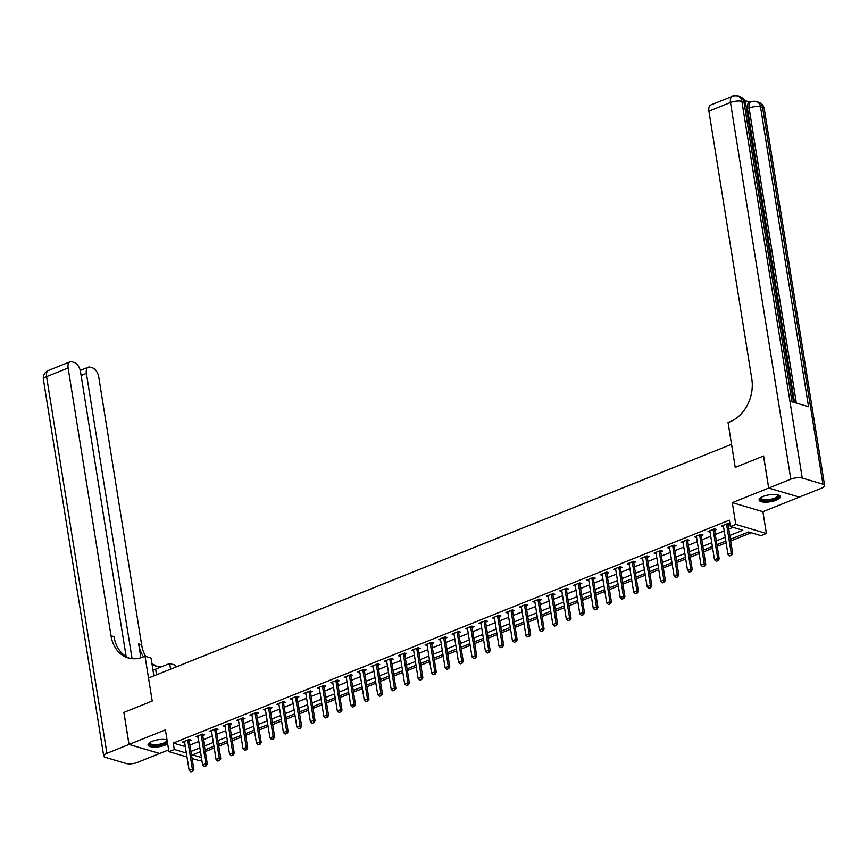 <?xml version="1.0" encoding="UTF-8"?>
<svg xmlns="http://www.w3.org/2000/svg" width="868" height="868" viewBox="0 0 868 868"><rect width="100%" height="100%" fill="white"/><g stroke="black" fill="none" stroke-linecap="round" stroke-linejoin="round"><path stroke-width="1.3" d="M166.992 739.851A9.277 3.049 -9.1 0 1 167.036 739.883A10.72 3.526 170.9 0 0 152.193 741.326A10.72 3.526 170.9 0 0 148.059 744.939A10.72 3.526 170.9 0 0 154.211 747.109A10.72 3.526 170.9 0 0 165.094 745.145A10.72 3.526 170.9 0 0 167.665 743.822M776.144 500.228A10.72 3.526 170.9 0 0 780.278 496.615A10.72 3.526 170.9 0 0 774.126 494.445A10.72 3.526 170.9 0 0 763.232 496.409A10.72 3.526 170.9 0 0 759.109 500.011A10.72 3.526 170.9 0 0 765.261 502.181A10.72 3.526 170.9 0 0 776.144 500.228M201.767 759.804L199.531 760.693L192.088 758.491M126.131 656.523L80.496 371.645A8.246 4.405 68.2 0 0 74.301 362.488L71.86 361.772A8.246 4.405 68.2 0 0 70.026 361.804A8.246 4.405 68.2 0 0 68.127 367.989L46.579 376.625L106.916 753.315L129.006 744.451L123.874 712.422L152.215 701.062L123.929 712.4L129.061 744.429L159.669 753.489L168.642 749.898M799.276 497.082L768.668 488.066L732.288 502.637L735.782 524.424L766.39 533.484L761.008 535.643L748.596 531.965L730.411 539.256M732.288 502.637L762.907 511.697L799.276 497.125M762.907 511.697L766.39 533.484M205.315 751.558L214.212 747.988M218.779 746.165L227.687 742.596M232.255 740.762L241.163 737.192M245.72 735.359L254.628 731.789M259.196 729.966L268.103 726.397M272.671 724.563L281.568 720.993M286.136 719.16L295.044 715.59M299.612 713.767L308.509 710.198M313.077 708.364L321.985 704.794M326.552 702.961L335.46 699.402M340.017 697.568L348.925 693.999M353.493 692.165L362.401 688.595M366.969 686.772L375.866 683.203M380.434 681.369L389.341 677.8M393.909 675.966L402.806 672.396M407.374 670.573L416.282 667.004M420.85 665.17L429.758 661.6M434.315 659.767L443.222 656.197M447.79 654.374L456.698 650.805M461.255 648.971L470.163 645.401M474.731 643.568L483.639 639.998M488.207 638.175L497.104 634.606M501.671 632.772L510.579 629.202M515.147 627.369L524.044 623.799M528.612 621.976L537.52 618.407M542.088 616.573L550.996 613.003M555.553 611.17L564.46 607.6M569.028 605.777L577.936 602.208M582.504 600.374L591.401 596.804M595.969 594.971L604.877 591.401M609.445 589.578L618.341 586.009M622.909 584.175L631.817 580.605M636.385 578.772L645.293 575.202M649.85 573.379L658.758 569.809M663.326 567.976L672.233 564.406M676.801 562.572L685.698 559.003M690.266 557.18L699.174 553.61M703.742 551.777L712.639 548.207M717.207 546.373L726.115 542.804M730.682 540.981L751.221 532.746M763.536 456.026L735.239 467.375L763.536 456.026L768.668 488.066M729.804 535.469L742.802 530.25L730.389 526.583L729.37 520.171L173.285 743.073L185.329 746.632M189.929 745.048L198.837 741.478M203.405 739.644L212.302 736.075M216.87 734.241L225.778 730.672M230.346 728.849L239.253 725.279M243.81 723.445L252.718 719.876M257.286 718.042L266.194 714.472M270.762 712.65L279.659 709.08M284.227 707.246L293.134 703.677M297.702 701.843L306.599 698.273M311.167 696.451L320.075 692.881M324.643 691.047L333.551 687.478M338.108 685.644L347.016 682.074M351.583 680.252L360.491 676.682M365.059 674.848L373.956 671.279M378.524 669.445L387.432 665.875M392 664.053L400.897 660.483M405.464 658.649L414.372 655.08M418.94 653.246L427.848 649.676M432.405 647.854L441.313 644.284M445.881 642.45L454.789 638.881M459.356 637.047L468.253 633.488M472.821 631.654L481.729 628.085M486.297 626.251L495.194 622.681M499.762 620.859L508.67 617.289M513.238 615.455L522.145 611.886M526.702 610.052L535.61 606.482M540.178 604.66L549.086 601.09M553.654 599.256L562.551 595.687M567.119 593.853L576.026 590.283M580.594 588.461L589.491 584.891M594.059 583.057L602.967 579.488M607.535 577.654L616.443 574.084M621 572.262L629.908 568.692M634.475 566.858L643.383 563.289M647.951 561.455L656.848 557.885M661.416 556.062L670.324 552.493M674.892 550.659L683.789 547.09M688.357 545.256L697.264 541.686M701.832 539.863L710.74 536.294M715.297 534.46L724.205 530.89M728.773 529.057L733.015 527.353M728.165 524.836L729.977 524.109L727.905 523.502L721.438 526.095L723.532 526.692L723.38 525.91M714.7 530.24L716.501 529.513L714.44 528.894L707.973 531.487L710.067 532.095M701.225 535.632L703.037 534.905L700.964 534.297L694.498 536.891L696.592 537.487L696.44 536.706M687.749 541.035L689.561 540.308L687.499 539.701L681.033 542.294L683.116 542.891L682.964 542.109M674.284 546.439L676.096 545.712L674.024 545.093L667.557 547.686L669.651 548.294M660.808 551.831L662.62 551.104L660.548 550.496L654.081 553.09L656.175 553.686L656.024 552.905M647.344 557.234L649.145 556.507L647.083 555.9L640.617 558.482L642.711 559.09L642.559 558.308M633.868 562.627L635.68 561.911L633.607 561.292L627.141 563.885L629.235 564.493M620.403 568.03L622.204 567.303L620.143 566.695L613.676 569.289L615.77 569.885M606.927 573.433L608.739 572.706L606.667 572.099L600.2 574.681L602.294 575.289M593.462 578.826L595.264 578.11L593.202 577.491L586.735 580.084L588.819 580.692M579.987 584.229L581.799 583.502L579.726 582.895L573.26 585.488L575.354 586.084M566.511 589.632L568.323 588.905L566.251 588.298L559.784 590.88L561.878 591.488L561.726 590.707M553.046 595.025L554.847 594.309L552.786 593.69L546.319 596.283L548.413 596.891L548.261 596.099M539.571 600.428L541.382 599.701L539.31 599.094L532.844 601.687L534.938 602.284M526.106 605.831L527.907 605.105L525.845 604.497L519.379 607.079L521.473 607.687L521.321 606.906M512.63 611.224L514.442 610.508L512.37 609.889L505.903 612.482L507.997 613.09L507.845 612.298M499.165 616.627L500.966 615.9L498.905 615.293L492.438 617.886L494.521 618.483M485.689 622.03L487.501 621.304L485.429 620.696L478.962 623.278L481.056 623.886L480.905 623.105M472.214 627.423L474.026 626.707L471.953 626.088L465.487 628.682L467.581 629.289L467.429 628.497M458.749 632.826L460.55 632.099L458.488 631.492L452.022 634.085L454.116 634.682M445.273 638.23L447.085 637.503L445.013 636.884L438.546 639.477L440.618 640.096L440.488 639.304M431.808 643.622L433.609 642.906L431.548 642.287L425.081 644.881L427.175 645.488L427.023 644.696M418.333 649.025L420.145 648.298L418.072 647.691L411.606 650.284L413.7 650.881M404.868 654.429L406.669 653.702L404.607 653.083L398.141 655.676L400.224 656.284M391.392 659.821L393.204 659.105L391.132 658.486L384.665 661.08L386.759 661.687L386.607 660.895M377.916 665.224L379.728 664.497L377.656 663.89L371.189 666.483L373.283 667.08M364.451 670.628L366.253 669.901L364.191 669.282L357.724 671.875L359.819 672.483M350.976 676.02L352.788 675.304L350.715 674.686L344.249 677.279L346.343 677.886L346.191 677.094M337.511 681.423L339.312 680.696L337.251 680.089L330.784 682.682L332.878 683.279M324.035 686.827L325.847 686.1L323.775 685.481L317.308 688.074L319.402 688.682M310.57 692.219L312.371 691.492L310.31 690.885L303.843 693.478L305.927 694.075L305.786 693.293M297.095 697.622L298.907 696.895L296.834 696.288L290.368 698.881L292.462 699.478L292.31 698.697M283.619 703.026L285.431 702.299L283.359 701.68L276.892 704.274L278.986 704.881M270.154 708.418L271.955 707.691L269.894 707.084L263.427 709.677L265.521 710.274L265.369 709.492M256.678 713.821L258.49 713.095L256.418 712.487L249.951 715.08L252.046 715.677L251.894 714.896M243.214 719.225L245.015 718.498L242.953 717.879L236.487 720.473L238.581 721.08M229.738 724.617L231.55 723.89L229.477 723.283L223.011 725.876L225.105 726.473L224.953 725.691M216.273 730.021L218.074 729.294L216.013 728.686L209.546 731.279L211.629 731.876L211.488 731.095M202.797 735.424L204.609 734.697L202.537 734.078L196.07 736.672L198.164 737.279M189.322 740.816L191.134 740.089L189.061 739.482L182.595 742.075L184.689 742.672L184.537 741.89M129.723 658.291A34.351 26.734 106.5 0 1 114.001 636.645L111.017 635.767A34.351 26.734 106.5 0 0 128.214 657.911A34.351 26.734 106.5 0 0 143.09 657L145.032 656.219L152.215 701.062L148.526 678.006L731.55 444.308L735.239 467.375L728.057 422.521L729.999 421.75A34.351 26.734 -73.5 0 0 751.807 378.915L708.917 111.137A8.246 4.405 -111.8 0 1 710.816 104.952L732.375 96.315A8.246 4.405 68.2 0 0 730.476 102.5L708.917 111.137M186.989 756.983L168.924 751.634L165.43 729.858L129.061 744.429M168.924 751.634L174.305 749.475L186.349 753.044M173.285 743.073L174.305 749.475M730.389 526.583L735.782 524.424M200.465 751.677L192.512 754.867L201.398 757.493M725.843 541.089L716.935 544.659M712.368 546.493L703.46 550.062M698.903 551.885L689.995 555.455M685.427 557.289L676.519 560.858M671.951 562.692L663.054 566.261M658.486 568.084L649.579 571.654M645.011 573.488L636.114 577.057M631.546 578.891L622.638 582.45M618.07 584.283L609.162 587.853M604.605 589.687L595.698 593.256M591.13 595.09L582.222 598.649M577.654 600.482L568.757 604.052M564.189 605.886L555.281 609.455M550.713 611.278L541.816 614.848M537.249 616.681L528.341 620.251M523.773 622.085L514.865 625.654M510.308 627.477L501.4 631.047M496.832 632.88L487.924 636.45M483.357 638.284L474.46 641.853M469.892 643.676L460.984 647.246M456.416 649.08L447.519 652.649M442.951 654.483L434.043 658.053M429.476 659.875L420.568 663.445M416.011 665.279L407.103 668.848M402.535 670.682L393.627 674.252M389.059 676.074L380.162 679.644M375.594 681.478L366.687 685.047M362.119 686.881L353.222 690.451M348.654 692.273L339.746 695.843M335.178 697.677L326.27 701.246M321.713 703.08L312.805 706.65M308.238 708.472L299.33 712.042M294.762 713.876L285.865 717.445M281.297 719.279L272.389 722.849M267.821 724.671L258.924 728.241M254.357 730.075L245.449 733.644M240.881 735.478L231.973 739.048M227.416 740.871L218.508 744.44M213.94 746.274L205.032 749.843M190.96 751.449L199.857 747.88M204.425 746.046L213.333 742.476M217.901 740.654L226.808 737.084M231.365 735.25L240.273 731.681M244.841 729.847L253.749 726.277M258.317 724.455L267.214 720.885M271.782 719.051L280.689 715.482M285.257 713.648L294.154 710.089M298.722 708.255L307.63 704.686M312.198 702.852L321.106 699.283M325.663 697.46L334.571 693.89M339.138 692.056L348.046 688.487M352.614 686.653L361.511 683.083M366.079 681.261L374.987 677.691M379.555 675.857L388.452 672.288M393.02 670.454L401.927 666.884M406.495 665.062L415.403 661.492M419.96 659.658L428.868 656.089M433.436 654.255L442.344 650.685M446.911 648.863L455.809 645.293M460.376 643.459L469.284 639.89M473.852 638.056L482.749 634.486M487.317 632.663L496.225 629.094M500.793 627.26L509.7 623.691M514.257 621.857L523.165 618.287M527.733 616.464L536.641 612.895M541.209 611.061L550.106 607.491M554.674 605.658L563.582 602.088M568.149 600.265L577.046 596.696M581.614 594.862L590.522 591.292M595.09 589.459L603.998 585.889M608.555 584.066L617.463 580.497M622.03 578.663L630.938 575.093M635.506 573.26L644.403 569.69M648.971 567.867L657.879 564.298M662.447 562.464L671.344 558.894M675.912 557.061L684.819 553.491M689.387 551.668L698.295 548.099M702.852 546.265L711.76 542.695M716.328 540.862L725.236 537.292M709.915 531.303L710.035 532.106M669.499 547.502L669.629 548.305M629.083 563.701L629.213 564.504M615.618 569.104L615.737 569.896M602.142 574.507L602.273 575.3M588.667 579.9L588.797 580.703M575.202 585.303L575.332 586.095M534.786 601.502L534.916 602.294M494.38 617.701L494.5 618.493M453.964 633.9L454.094 634.692M413.548 650.099L413.678 650.891M400.083 655.503L400.202 656.295M373.131 666.298L373.262 667.091M359.667 671.702L359.797 672.494M332.726 682.498L332.845 683.29M319.25 687.901L319.381 688.693M278.834 704.1L278.964 704.892M238.429 720.299L238.548 721.091M198.012 736.487L198.143 737.29M729.663 555.878L731.529 555.303L729.663 555.878L727.97 554.359L723.445 526.171A1.378 1.074 -73.5 0 0 723.337 525.802L723.153 525.4M726.722 523.979L726.668 524.467A1.378 1.074 -73.5 0 0 726.679 524.869L731.203 553.057L732.69 553.502L731.529 555.303M728.285 523.61L728.165 524.901A1.378 1.074 -73.5 0 0 728.176 525.314L732.69 553.502M727.97 554.359L731.203 553.057L731.279 555.238M716.187 561.281L718.053 560.706L716.187 561.281L714.494 559.751L709.981 531.563A1.378 1.074 -73.5 0 0 709.861 531.194L709.677 530.804M713.246 529.371L713.203 529.86A1.378 1.074 -73.5 0 0 713.214 530.272L717.727 558.46L719.214 558.905L718.053 560.706M714.82 529.013L714.69 530.305A1.378 1.074 -73.5 0 0 714.7 530.717L719.214 558.905M714.494 559.751L717.727 558.46L717.803 560.63M702.722 566.685L704.588 566.11L702.722 566.685L701.019 565.155L696.505 536.966A1.378 1.074 -73.5 0 0 696.396 536.598L696.201 536.207M699.782 534.775L699.727 535.263A1.378 1.074 -73.5 0 0 699.738 535.675L704.252 563.864L705.749 564.298L704.588 566.11M701.344 534.406L701.214 535.708A1.378 1.074 -73.5 0 0 701.235 536.109L705.749 564.298M701.019 565.155L704.252 563.864L704.339 566.034M689.246 572.077L691.112 571.502L689.246 572.077L687.554 570.558L683.04 542.37A1.378 1.074 -73.5 0 0 682.921 542.001L682.736 541.599M686.306 540.178L686.262 540.666A1.378 1.074 -73.5 0 0 686.273 541.068L690.787 569.256L692.273 569.701L691.112 571.502M687.868 539.809L687.749 541.1A1.378 1.074 -73.5 0 0 687.76 541.513L692.273 569.701M687.554 570.558L690.787 569.256L690.863 571.426M675.781 577.48L677.637 576.905L675.781 577.48L674.078 575.951L669.564 547.762A1.378 1.074 -73.5 0 0 669.456 547.393L669.261 547.003M672.83 545.571L672.787 546.059A1.378 1.074 -73.5 0 0 672.798 546.471L677.311 574.659L678.798 575.093L677.637 576.905M674.403 545.212L674.273 546.504A1.378 1.074 -73.5 0 0 674.284 546.916L678.798 575.093M674.078 575.951L677.311 574.659L677.398 576.829M778.043 494.923A9.277 3.049 -9.1 0 1 770.73 500.174A9.277 3.049 -9.1 0 1 760.704 497.7M760.986 497.516A8.593 2.821 170.9 0 0 760.943 498.004A8.593 2.821 170.9 0 0 770.534 499.328A8.593 2.821 170.9 0 0 777.902 495.292A8.593 2.821 170.9 0 0 777.706 494.836M759.164 499.393A10.644 3.505 170.9 0 0 770.903 500.608A10.644 3.505 170.9 0 0 780.028 496.051M167.34 741.76A9.277 3.049 -9.1 0 1 166.949 742.183A9.277 3.049 -9.1 0 1 155.47 745.558A9.277 3.049 -9.1 0 1 149.654 742.628M149.947 742.444A8.593 2.821 170.9 0 0 149.893 742.932A8.593 2.821 170.9 0 0 156.945 744.592A8.593 2.821 170.9 0 0 166.222 741.554A8.593 2.821 170.9 0 0 166.862 740.22A8.593 2.821 170.9 0 0 166.656 739.764M148.124 744.321A10.644 3.505 170.9 0 0 156.576 745.97A10.644 3.505 170.9 0 0 167.502 742.758M769.59 252.783L770.849 253.781L771.034 254.932L769.97 255.105M768.82 247.977L769.862 247.608L770.046 248.758L769.015 249.149M771.912 267.236L772.487 267.409L771.76 262.874L772.336 263.047L773.236 268.668L772.184 268.95M794.545 402.557L773.117 268.711M772.195 263.004L771.977 261.615M771.283 257.275L770.914 254.986M770.697 253.662L769.927 248.801M769.742 247.651L769.352 245.221M768.853 242.118L747.478 108.652A8.246 4.405 -111.8 0 1 749.366 102.467L750.983 101.827A8.246 4.405 68.2 0 0 749.095 108.012L747.478 108.652M750.202 102.142L744.679 100.504M770.003 255.322L772.097 261.572L771.044 261.854M768.712 488.044L799.33 497.104L821.421 488.239A8.246 2.712 170.9 0 0 824.6 485.472A8.246 2.712 170.9 0 0 822.929 484.181L802.238 478.062A8.246 2.712 170.9 0 0 790.813 479.179L768.712 488.044L763.59 456.004M790.813 479.179L730.476 102.5A8.246 2.712 -9.1 0 1 741.901 101.372L743.974 101.99L791.996 401.797L808.542 406.691L760.52 106.883L762.592 107.502A8.246 2.712 -9.1 0 1 764.263 108.782L824.6 485.472M773.236 268.668L772.086 268.32M772.097 261.572L770.947 261.225M770.773 260.14L771.348 260.313L771.099 258.729L770.187 256.483M770.046 248.758L769.005 249.073M771.034 254.932L769.775 253.89M768.386 245.264L768.722 243.561L768.158 243.799M768.722 243.561L767.138 241.044M767.128 240.002L769.287 243.637L768.571 246.403M170.562 669.174L169.651 663.499L155.643 669.12A15.461 5.089 -9.1 0 1 152.963 670.053M169.651 663.499L175.651 665.279L175.922 667.015M145.032 656.219L151.032 657.998L153.896 675.846M132.066 658.66L86.377 373.381A8.246 4.405 68.2 0 1 88.276 367.197A8.246 4.405 68.2 0 1 90.109 367.164L92.55 367.891A8.246 4.405 68.2 0 1 98.746 377.048L141.636 644.826A34.351 26.734 106.5 0 0 145.748 656.436M143.578 656.805A34.351 26.734 106.5 0 1 138.652 643.947L140.876 657.77M106.916 753.315A8.246 2.712 170.9 0 0 103.737 756.082A8.246 2.712 170.9 0 0 105.408 757.373L126.099 763.493A8.246 2.712 170.9 0 0 137.524 762.375L159.614 753.478M129.006 744.451L159.614 753.511M111.017 635.767L68.127 367.989M157.358 666.472A34.351 26.734 106.5 0 1 151.9 663.412M161.09 666.939A34.351 26.734 106.5 0 1 155.849 666.082A34.351 26.734 106.5 0 1 152.084 664.562M662.306 582.884L664.172 582.309L662.306 582.884L660.613 581.354L656.1 553.166A1.378 1.074 -73.5 0 0 655.98 552.797L655.796 552.406M659.365 550.974L659.311 551.462A1.378 1.074 -73.5 0 0 659.333 551.874L663.846 580.063L665.333 580.497L664.172 582.309M660.928 550.605L660.808 551.907A1.378 1.074 -73.5 0 0 660.819 552.308L665.333 580.497M660.613 581.354L663.846 580.063L663.922 582.233M648.83 588.276L650.696 587.701L648.83 588.276L647.137 586.757L642.624 558.569A1.378 1.074 -73.5 0 0 642.515 558.2L642.32 557.798M645.89 556.377L645.846 556.865A1.378 1.074 -73.5 0 0 645.857 557.267L650.371 585.455L651.857 585.9L650.696 587.701M647.463 556.008L647.333 557.299A1.378 1.074 -73.5 0 0 647.344 557.712L651.857 585.9M647.137 586.757L650.371 585.455L650.447 587.625M635.365 593.679L637.231 593.104L635.365 593.679L633.673 592.15L629.148 563.961A1.378 1.074 -73.5 0 0 629.04 563.592L628.855 563.202M632.425 561.77L632.371 562.258A1.378 1.074 -73.5 0 0 632.381 562.67L636.906 590.858L638.392 591.292L637.231 593.104M633.987 561.412L633.868 562.703A1.378 1.074 -73.5 0 0 633.879 563.115L638.392 591.292M633.673 592.15L636.906 590.858L636.982 593.028M621.889 599.083L623.756 598.508L621.889 599.083L620.197 597.553L615.683 569.365A1.378 1.074 -73.5 0 0 615.564 568.996L615.379 568.605M618.949 567.173L618.906 567.661A1.378 1.074 -73.5 0 0 618.917 568.073L623.43 596.251L624.917 596.696L623.756 598.508M620.522 566.804L620.392 568.106A1.378 1.074 -73.5 0 0 620.403 568.507L624.917 596.696M620.197 597.553L623.43 596.251L623.506 598.432M608.425 604.475L610.291 603.9L608.425 604.475L606.721 602.956L602.208 574.768A1.378 1.074 -73.5 0 0 602.099 574.399L601.904 573.998M605.484 572.565L605.43 573.064A1.378 1.074 -73.5 0 0 605.441 573.466L609.954 601.654L611.452 602.099L610.291 603.9M607.047 572.207L606.916 573.498A1.378 1.074 -73.5 0 0 606.938 573.911L611.452 602.099M606.721 602.956L609.954 601.654L610.041 603.824M594.949 609.879L596.815 609.303L594.949 609.879L593.256 608.349L588.743 580.16A1.378 1.074 -73.5 0 0 588.623 579.791L588.439 579.401M592.009 577.969L591.965 578.457A1.378 1.074 -73.5 0 0 591.976 578.869L596.49 607.058L597.976 607.491L596.815 609.303M593.571 577.611L593.452 578.902A1.378 1.074 -73.5 0 0 593.462 579.314L597.976 607.491M593.256 608.349L596.49 607.058L596.566 609.227M581.484 615.271L583.339 614.707L581.484 615.271L579.781 613.752L575.267 585.564A1.378 1.074 -73.5 0 0 575.159 585.195L574.963 584.804M578.533 583.372L578.489 583.86A1.378 1.074 -73.5 0 0 578.5 584.273L583.014 612.45L584.5 612.895L583.339 614.707M580.106 583.003L579.976 584.305A1.378 1.074 -73.5 0 0 579.987 584.707L584.5 612.895M579.781 613.752L583.014 612.45L583.101 614.631M568.008 620.674L569.875 620.099L568.008 620.674L566.316 619.155L561.802 590.967A1.378 1.074 -73.5 0 0 561.683 590.598L561.498 590.197M565.068 588.764L565.014 589.264A1.378 1.074 -73.5 0 0 565.035 589.665L569.549 617.853L571.035 618.298L569.875 620.099M566.63 588.406L566.511 589.697A1.378 1.074 -73.5 0 0 566.522 590.11L571.035 618.298M566.316 619.155L569.549 617.853L569.625 620.023M554.533 626.078L556.399 625.502L554.533 626.078L552.84 624.548L548.326 596.359A1.378 1.074 -73.5 0 0 548.218 595.99L548.023 595.6M551.592 594.168L551.549 594.656A1.378 1.074 -73.5 0 0 551.56 595.068L556.073 623.257L557.56 623.691L556.399 625.502M553.166 593.81L553.035 595.101A1.378 1.074 -73.5 0 0 553.046 595.502L557.56 623.691M552.84 624.548L556.073 623.257L556.149 625.427M541.068 631.47L542.934 630.906L541.068 631.47L539.375 629.951L534.851 601.763A1.378 1.074 -73.5 0 0 534.742 601.394L534.558 601.003M538.127 599.571L538.073 600.059A1.378 1.074 -73.5 0 0 538.084 600.472L542.609 628.649L544.095 629.094L542.934 630.906M539.69 599.202L539.571 600.493A1.378 1.074 -73.5 0 0 539.581 600.906L544.095 629.094M539.375 629.951L542.609 628.649L542.684 630.83M527.592 636.873L529.458 636.298L527.592 636.873L525.899 635.354L521.386 607.166A1.378 1.074 -73.5 0 0 521.267 606.797L521.082 606.396M524.652 604.963L524.608 605.463A1.378 1.074 -73.5 0 0 524.619 605.864L529.133 634.052L530.619 634.497L529.458 636.298M526.225 604.605L526.095 605.897A1.378 1.074 -73.5 0 0 526.106 606.309L530.619 634.497M525.899 635.354L529.133 634.052L529.209 636.222M514.127 642.277L515.993 641.702L514.127 642.277L512.424 640.747L507.91 612.558A1.378 1.074 -73.5 0 0 507.802 612.19L507.606 611.799M511.187 610.367L511.133 610.855A1.378 1.074 -73.5 0 0 511.144 611.267L515.657 639.456L517.154 639.89L515.993 641.702M512.749 610.009L512.619 611.3A1.378 1.074 -73.5 0 0 512.641 611.701L517.154 639.89M512.424 640.747L515.657 639.456L515.744 641.626M500.652 647.669L502.518 647.094L500.652 647.669L498.959 646.15L494.445 617.962A1.378 1.074 -73.5 0 0 494.326 617.593L494.142 617.202M497.711 615.77L497.668 616.258A1.378 1.074 -73.5 0 0 497.679 616.671L502.192 644.848L503.679 645.293L502.518 647.094M499.274 615.401L499.154 616.692A1.378 1.074 -73.5 0 0 499.165 617.105L503.679 645.293M498.959 646.15L502.192 644.848L502.268 647.029M487.187 653.072L489.042 652.497L487.187 653.072L485.483 651.553L480.97 623.365A1.378 1.074 -73.5 0 0 480.861 622.996L480.666 622.595M484.236 621.163L484.192 621.662A1.378 1.074 -73.5 0 0 484.203 622.063L488.717 650.251L490.203 650.696L489.042 652.497M485.809 620.804L485.679 622.096A1.378 1.074 -73.5 0 0 485.689 622.508L490.203 650.696M485.483 651.553L488.717 650.251L488.803 652.421M473.711 658.476L475.577 657.901L473.711 658.476L472.018 656.946L467.505 628.757A1.378 1.074 -73.5 0 0 467.385 628.389L467.201 627.998M470.771 626.566L470.716 627.054A1.378 1.074 -73.5 0 0 470.738 627.466L475.252 655.655L476.738 656.089L475.577 657.901M472.333 626.208L472.214 627.499A1.378 1.074 -73.5 0 0 472.225 627.9L476.738 656.089M472.018 656.946L475.252 655.655L475.328 657.825M460.235 663.868L462.101 663.293L460.235 663.868L458.543 662.349L454.029 634.161A1.378 1.074 -73.5 0 0 453.921 633.792L453.725 633.401M457.295 631.969L457.252 632.457A1.378 1.074 -73.5 0 0 457.262 632.859L461.776 661.047L463.262 661.492L462.101 663.293M458.868 631.6L458.738 632.891A1.378 1.074 -73.5 0 0 458.749 633.304L463.262 661.492M458.543 662.349L461.776 661.047L461.852 663.228M446.77 669.271L448.637 668.696L446.77 669.271L445.078 667.752L440.553 639.564A1.378 1.074 -73.5 0 0 440.445 639.195L440.26 638.794M443.83 637.362L443.776 637.85A1.378 1.074 -73.5 0 0 443.787 638.262L448.311 666.45L449.798 666.895L448.637 668.696M445.392 637.004L445.273 638.295A1.378 1.074 -73.5 0 0 445.284 638.707L449.798 666.895M445.078 667.752L448.311 666.45L448.387 668.62M433.295 674.675L435.161 674.1L433.295 674.675L431.602 673.145L427.089 644.957A1.378 1.074 -73.5 0 0 426.969 644.588L426.785 644.197M430.354 642.765L430.311 643.253A1.378 1.074 -73.5 0 0 430.322 643.665L434.835 671.854L436.322 672.288L435.161 674.1M431.928 642.396L431.797 643.698A1.378 1.074 -73.5 0 0 431.808 644.099L436.322 672.288M431.602 673.145L434.835 671.854L434.911 674.024M419.83 680.067L421.696 679.492L419.83 680.067L418.126 678.548L413.613 650.36A1.378 1.074 -73.5 0 0 413.504 649.991L413.309 649.6M416.89 648.168L416.835 648.656A1.378 1.074 -73.5 0 0 416.846 649.058L421.36 677.246L422.857 677.691L421.696 679.492M418.452 647.799L418.322 649.09A1.378 1.074 -73.5 0 0 418.343 649.503L422.857 677.691M418.126 678.548L421.36 677.246L421.447 679.427M406.354 685.47L408.22 684.895L406.354 685.47L404.662 683.941L400.148 655.763A1.378 1.074 -73.5 0 0 400.029 655.394L399.844 654.993M403.414 653.561L403.37 654.049A1.378 1.074 -73.5 0 0 403.381 654.461L407.895 682.649L409.381 683.094L408.22 684.895M404.976 653.203L404.857 654.494A1.378 1.074 -73.5 0 0 404.868 654.906L409.381 683.094M404.662 683.941L407.895 682.649L407.971 684.819M392.889 690.874L394.745 690.299L392.889 690.874L391.186 689.344L386.672 661.156A1.378 1.074 -73.5 0 0 386.564 660.787L386.369 660.396M389.938 658.964L389.895 659.452A1.378 1.074 -73.5 0 0 389.906 659.864L394.419 688.053L395.916 688.487L394.745 690.299M391.511 658.595L391.381 659.897A1.378 1.074 -73.5 0 0 391.392 660.298L395.916 688.487M391.186 689.344L394.419 688.053L394.506 690.223M379.414 696.266L381.28 695.691L379.414 696.266L377.721 694.747L373.207 666.559A1.378 1.074 -73.5 0 0 373.088 666.19L372.904 665.799M376.473 664.367L376.419 664.855A1.378 1.074 -73.5 0 0 376.441 665.257L380.954 693.445L382.441 693.89L381.28 695.691M378.036 663.998L377.916 665.289A1.378 1.074 -73.5 0 0 377.927 665.702L382.441 693.89M377.721 694.747L380.954 693.445L381.03 695.626M365.938 701.669L367.804 701.094L365.938 701.669L364.245 700.14L359.732 671.962A1.378 1.074 -73.5 0 0 359.623 671.593L359.428 671.192M362.998 669.76L362.954 670.248A1.378 1.074 -73.5 0 0 362.965 670.66L367.479 698.849L368.965 699.293L367.804 701.094M364.571 669.402L364.441 670.693A1.378 1.074 -73.5 0 0 364.451 671.105L368.965 699.293M364.245 700.14L367.479 698.849L367.555 701.019M352.473 707.073L354.339 706.498L352.473 707.073L350.781 705.543L346.256 677.355A1.378 1.074 -73.5 0 0 346.148 676.986L345.963 676.595M349.533 675.163L349.478 675.651A1.378 1.074 -73.5 0 0 349.489 676.063L354.014 704.252L355.5 704.686L354.339 706.498M351.095 674.794L350.976 676.096A1.378 1.074 -73.5 0 0 350.987 676.497L355.5 704.686M350.781 705.543L354.014 704.252L354.09 706.422M338.997 712.465L340.864 711.89L338.997 712.465L337.305 710.946L332.791 682.758A1.378 1.074 -73.5 0 0 332.672 682.389L332.487 681.998M336.057 680.566L336.014 681.055A1.378 1.074 -73.5 0 0 336.024 681.456L340.538 709.644L342.025 710.089L340.864 711.89M337.63 680.197L337.5 681.489A1.378 1.074 -73.5 0 0 337.511 681.901L342.025 710.089M337.305 710.946L340.538 709.644L340.614 711.825M325.533 717.869L327.399 717.293L325.533 717.869L323.829 716.339L319.315 688.161A1.378 1.074 -73.5 0 0 319.207 687.792L319.012 687.391M322.592 685.959L322.538 686.447A1.378 1.074 -73.5 0 0 322.549 686.859L327.062 715.048L328.56 715.492L327.399 717.293M324.155 685.601L324.024 686.892A1.378 1.074 -73.5 0 0 324.046 687.304L328.56 715.492M323.829 716.339L327.062 715.048L327.149 717.218M312.057 723.272L313.923 722.697L312.057 723.272L310.364 721.742L305.851 693.554A1.378 1.074 -73.5 0 0 305.731 693.185L305.547 692.794M309.116 691.362L309.073 691.85A1.378 1.074 -73.5 0 0 309.084 692.263L313.598 720.451L315.084 720.885L313.923 722.697M310.679 690.993L310.56 692.295A1.378 1.074 -73.5 0 0 310.57 692.697L315.084 720.885M310.364 721.742L313.598 720.451L313.673 722.621M298.592 728.664L300.447 728.089L298.592 728.664L296.889 727.145L292.375 698.957A1.378 1.074 -73.5 0 0 292.266 698.588L292.071 698.197M295.641 696.765L295.597 697.254A1.378 1.074 -73.5 0 0 295.608 697.655L300.122 725.843L301.619 726.288L300.447 728.089M297.214 696.396L297.084 697.688A1.378 1.074 -73.5 0 0 297.095 698.1L301.619 726.288M296.889 727.145L300.122 725.843L300.209 728.024M285.116 734.068L286.983 733.493L285.116 734.068L283.424 732.538L278.91 704.349A1.378 1.074 -73.5 0 0 278.791 703.991L278.606 703.59M282.176 702.158L282.122 702.646A1.378 1.074 -73.5 0 0 282.143 703.058L286.657 731.247L288.143 731.691L286.983 733.493M283.738 701.8L283.619 703.091A1.378 1.074 -73.5 0 0 283.63 703.503L288.143 731.691M283.424 732.538L286.657 731.247L286.733 733.417M271.641 739.471L273.507 738.896L271.641 739.471L269.948 737.941L265.434 709.753A1.378 1.074 -73.5 0 0 265.326 709.384L265.131 708.993M268.7 707.561L268.657 708.049A1.378 1.074 -73.5 0 0 268.668 708.462L273.181 736.65L274.668 737.084L273.507 738.896M270.274 707.192L270.143 708.494A1.378 1.074 -73.5 0 0 270.154 708.896L274.668 737.084M269.948 737.941L273.181 736.65L273.257 738.82M258.176 744.863L260.042 744.288L258.176 744.863L256.483 743.344L251.959 715.156A1.378 1.074 -73.5 0 0 251.85 714.787L251.666 714.397M255.235 712.964L255.181 713.453A1.378 1.074 -73.5 0 0 255.192 713.854L259.716 742.042L261.203 742.487L260.042 744.288M256.798 712.595L256.678 713.887A1.378 1.074 -73.5 0 0 256.689 714.299L261.203 742.487M256.483 743.344L259.716 742.042L259.792 744.223M244.7 750.267L246.566 749.692L244.7 750.267L243.007 748.737L238.494 720.548A1.378 1.074 -73.5 0 0 238.374 720.19L238.19 719.789M241.76 718.357L241.716 718.845A1.378 1.074 -73.5 0 0 241.727 719.257L246.241 747.446L247.727 747.89L246.566 749.692M243.333 717.999L243.203 719.29A1.378 1.074 -73.5 0 0 243.214 719.702L247.727 747.89M243.007 748.737L246.241 747.446L246.317 749.616M231.235 755.67L233.101 755.095L231.235 755.67L229.532 754.14L225.018 725.952A1.378 1.074 -73.5 0 0 224.91 725.583L224.714 725.192M228.295 723.76L228.241 724.248A1.378 1.074 -73.5 0 0 228.251 724.661L232.765 752.849L234.262 753.283L233.101 755.095M229.857 723.391L229.727 724.693A1.378 1.074 -73.5 0 0 229.749 725.095L234.262 753.283M229.532 754.14L232.765 752.849L232.852 755.019M217.759 761.062L219.626 760.487L217.759 761.062L216.067 759.543L211.553 731.355A1.378 1.074 -73.5 0 0 211.434 730.986L211.249 730.596M214.819 729.163L214.776 729.652A1.378 1.074 -73.5 0 0 214.787 730.053L219.3 758.241L220.787 758.686L219.626 760.487M216.382 728.794L216.262 730.086A1.378 1.074 -73.5 0 0 216.273 730.498L220.787 758.686M216.067 759.543L219.3 758.241L219.376 760.422M204.295 766.466L206.15 765.891L204.295 766.466L202.591 764.936L198.078 736.748A1.378 1.074 -73.5 0 0 197.969 736.389L197.774 735.988M201.343 734.556L201.3 735.044A1.378 1.074 -73.5 0 0 201.311 735.456L205.824 763.645L207.322 764.09L206.15 765.891M202.917 734.198L202.786 735.489A1.378 1.074 -73.5 0 0 202.797 735.901L207.322 764.09M202.591 764.936L205.824 763.645L205.911 765.815M190.819 771.869L192.685 771.294L190.819 771.869L189.126 770.339L184.613 742.151A1.378 1.074 -73.5 0 0 184.493 741.782L184.309 741.391M187.879 739.959L187.835 740.447A1.378 1.074 -73.5 0 0 187.846 740.86L192.36 769.048L193.846 769.482L192.685 771.294M189.441 739.59L189.322 740.892A1.378 1.074 -73.5 0 0 189.332 741.294L193.846 769.482M189.126 770.339L192.36 769.048L192.436 771.218M726.679 524.869L728.176 525.314M726.668 524.467L728.165 524.901M713.214 530.272L714.7 530.717M713.203 529.86L714.69 530.305M699.738 535.675L701.235 536.109M699.727 535.263L701.214 535.708M686.273 541.068L687.76 541.513M686.262 540.666L687.749 541.1M672.798 546.471L674.284 546.916M672.787 546.059L674.273 546.504M822.929 484.181L762.592 107.502A8.246 6.412 -73.5 0 0 758.458 102.185L756.397 101.567A8.246 6.412 106.5 0 1 760.52 106.883A8.246 2.712 -9.1 0 0 749.095 108.012L796.357 403.088M793.536 402.253L745.645 103.27A8.246 2.712 -9.1 0 0 743.974 101.99A8.246 6.412 -73.5 0 0 739.851 96.673L737.778 96.066A8.246 6.412 106.5 0 1 741.901 101.372L802.238 478.062M138.652 643.947L141.636 644.826M86.377 373.381L81.115 375.497M46.579 376.625A8.246 4.405 -111.8 0 1 48.478 370.441A8.246 8.246 0 0 0 43.4 379.403A8.246 2.712 -9.1 0 1 46.579 376.625M156.544 674.783L155.643 669.12M659.333 551.874L660.819 552.308M659.311 551.462L660.808 551.907M645.857 557.267L647.344 557.712M645.846 556.865L647.333 557.299M632.381 562.67L633.879 563.115M632.371 562.258L633.868 562.703M618.917 568.073L620.403 568.507M618.906 567.661L620.392 568.106M605.441 573.466L606.938 573.911M605.43 573.064L606.916 573.498M591.976 578.869L593.462 579.314M591.965 578.457L593.452 578.902M578.5 584.273L579.987 584.707M578.489 583.86L579.976 584.305M565.035 589.665L566.522 590.11M565.014 589.264L566.511 589.697M551.56 595.068L553.046 595.502M551.549 594.656L553.035 595.101M538.084 600.472L539.581 600.906M538.073 600.059L539.571 600.493M524.619 605.864L526.106 606.309M524.608 605.463L526.095 605.897M511.144 611.267L512.641 611.701M511.133 610.855L512.619 611.3M497.679 616.671L499.165 617.105M497.668 616.258L499.154 616.692M484.203 622.063L485.689 622.508M484.192 621.662L485.679 622.096M470.738 627.466L472.225 627.9M470.716 627.054L472.214 627.499M457.262 632.859L458.749 633.304M457.252 632.457L458.738 632.891M443.787 638.262L445.284 638.707M443.776 637.85L445.273 638.295M430.322 643.665L431.808 644.099M430.311 643.253L431.797 643.698M416.846 649.058L418.343 649.503M416.835 648.656L418.322 649.09M403.381 654.461L404.868 654.906M403.37 654.049L404.857 654.494M389.906 659.864L391.392 660.298M389.895 659.452L391.381 659.897M376.441 665.257L377.927 665.702M376.419 664.855L377.916 665.289M362.965 670.66L364.451 671.105M362.954 670.248L364.441 670.693M349.489 676.063L350.987 676.497M349.478 675.651L350.976 676.096M336.024 681.456L337.511 681.901M336.014 681.055L337.5 681.489M322.549 686.859L324.046 687.304M322.538 686.447L324.024 686.892M309.084 692.263L310.57 692.697M309.073 691.85L310.56 692.295M295.608 697.655L297.095 698.1M295.597 697.254L297.084 697.688M282.143 703.058L283.63 703.503M282.122 702.646L283.619 703.091M268.668 708.462L270.154 708.896M268.657 708.049L270.143 708.494M255.192 713.854L256.689 714.299M255.181 713.453L256.678 713.887M241.727 719.257L243.214 719.702M241.716 718.845L243.203 719.29M228.251 724.661L229.749 725.095M228.241 724.248L229.727 724.693M214.787 730.053L216.273 730.498M214.776 729.652L216.262 730.086M201.311 735.456L202.797 735.901M201.3 735.044L202.786 735.489M187.846 740.86L189.332 741.294M187.835 740.447L189.322 740.892M745.645 103.27A8.246 8.246 0 0 0 739.851 96.673M737.778 96.066A8.246 8.246 0 0 0 732.375 96.315M764.263 108.782A8.246 8.246 0 0 0 758.458 102.185M756.397 101.567A8.246 8.246 0 0 0 750.983 101.827M88.276 367.197L80.247 370.419M70.026 361.804L48.478 370.441M43.4 379.403L103.737 756.082"/></g></svg>
